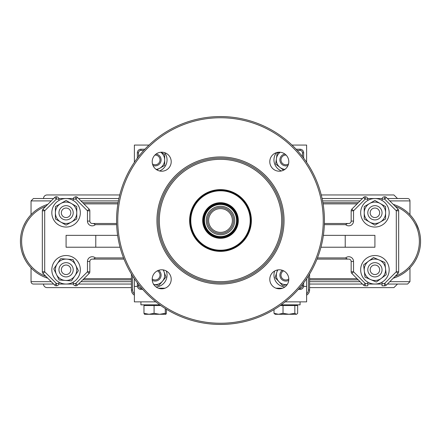 <?xml version="1.0" encoding="UTF-8"?>
<svg xmlns="http://www.w3.org/2000/svg" width="441" height="441" viewBox="0 0 441 441"><rect width="100%" height="100%" fill="white"/><g stroke="black" fill="none" stroke-linecap="round" stroke-linejoin="round"><path stroke-width="0.66" d="M73.206 212.788A7.128 7.128 0 0 0 66.084 205.66A7.128 7.128 0 0 0 58.956 212.788A7.128 7.128 0 0 0 66.084 219.916A7.128 7.128 0 0 0 73.206 212.788M73.206 269.787A7.128 7.128 0 0 0 66.084 262.66A7.128 7.128 0 0 0 58.956 269.787A7.128 7.128 0 0 0 66.084 276.909A7.128 7.128 0 0 0 73.206 269.787M382.044 212.788A7.128 7.128 0 0 0 374.916 205.66A7.128 7.128 0 0 0 367.794 212.788A7.128 7.128 0 0 0 374.916 219.916A7.128 7.128 0 0 0 382.044 212.788M382.044 269.787A7.128 7.128 0 0 0 374.916 262.66A7.128 7.128 0 0 0 367.794 269.787A7.128 7.128 0 0 0 374.916 276.909A7.128 7.128 0 0 0 382.044 269.787M379.668 269.787A4.752 4.752 0 0 1 372.54 273.9A4.752 4.752 0 0 1 372.54 265.669A4.752 4.752 0 0 1 379.668 269.787M379.668 212.788A4.752 4.752 0 0 1 372.54 216.906A4.752 4.752 0 0 1 372.54 208.676A4.752 4.752 0 0 1 379.668 212.788M70.83 269.787A4.752 4.752 0 0 1 63.708 273.9A4.752 4.752 0 0 1 63.708 265.669A4.752 4.752 0 0 1 70.83 269.787M70.83 212.788A4.752 4.752 0 0 1 63.708 216.906A4.752 4.752 0 0 1 63.708 208.676A4.752 4.752 0 0 1 70.83 212.788M367.794 200.446L367.656 198.334L366.68 197.105L365.214 196.741L365.214 199.117L363.533 197.441L351.857 209.111L353.539 210.792L351.163 210.792L351.163 221.095A2.376 2.376 0 0 1 348.787 223.471L347.514 223.471L345.645 224.656A4.752 4.752 0 0 0 353.539 221.095L353.539 210.792L365.214 199.117L367.794 199.117M73.206 282.13L73.344 284.241L74.32 285.465L75.786 285.829L75.786 283.453L77.467 285.134L89.143 273.459L87.461 271.783L89.837 271.783L89.837 261.48A2.376 2.376 0 0 1 92.213 259.104L93.486 259.104L95.355 257.919A4.752 4.752 0 0 0 87.461 261.48L87.461 271.783L75.786 283.453L73.206 283.453M58.956 200.446L58.818 198.334L57.843 197.105L56.376 196.741L56.376 199.117L54.695 197.441L43.02 209.111L44.701 210.792L42.325 210.792L42.325 271.783A2.376 2.376 0 0 0 43.02 273.459L54.695 285.134L56.376 283.453L56.376 285.829L57.843 285.465L58.818 284.241L58.956 282.13M382.044 282.13L382.044 285.829L384.624 285.829L384.624 283.453L386.305 285.134L397.98 273.459L396.299 271.783L398.675 271.783L398.675 210.792A2.376 2.376 0 0 0 397.98 209.111L386.305 197.441L384.624 199.117L384.624 196.741L383.157 197.105L382.182 198.334L382.044 200.446M89.143 273.459A2.376 2.376 0 0 0 89.837 271.783M75.786 285.829A2.376 2.376 0 0 0 77.467 285.134M73.206 199.117L73.906 197.441L75.786 196.741L75.786 199.117L87.461 210.792L89.143 209.111L77.467 197.441L75.786 199.117L73.206 199.117L73.206 200.446M89.837 210.792L87.461 210.792L87.461 221.095A4.752 4.752 0 0 0 95.355 224.656L93.486 223.471L92.213 223.471A2.376 2.376 0 0 1 89.837 221.095L89.837 210.792A2.376 2.376 0 0 0 89.143 209.111M77.467 197.441A2.376 2.376 0 0 0 75.786 196.741M58.956 283.453L56.376 283.453L44.701 271.783L43.02 273.459M56.376 196.741A2.376 2.376 0 0 0 54.695 197.441M43.02 209.111A2.376 2.376 0 0 0 42.325 210.792M54.695 285.134A2.376 2.376 0 0 0 56.376 285.829M367.794 283.453L365.214 283.453L353.539 271.783L351.857 273.459L363.533 285.134L365.214 283.453L365.214 285.829L367.794 285.829L367.794 282.13M351.163 271.783L353.539 271.783L353.539 261.48A4.752 4.752 0 0 0 345.645 257.919L347.514 259.104L348.787 259.104A2.376 2.376 0 0 1 351.163 261.48L351.163 271.783A2.376 2.376 0 0 0 351.857 273.459M363.533 285.134A2.376 2.376 0 0 0 365.214 285.829M351.857 209.111A2.376 2.376 0 0 0 351.163 210.792M365.214 196.741A2.376 2.376 0 0 0 363.533 197.441M382.044 199.117L384.624 199.117L396.299 210.792L397.98 209.111M384.624 285.829A2.376 2.376 0 0 0 386.305 285.134M397.98 273.459A2.376 2.376 0 0 0 398.675 271.783M386.305 197.441A2.376 2.376 0 0 0 384.624 196.741M66.084 247.225L66.084 235.351L66.084 247.225L120.057 247.225M397.49 198.527L393.923 194.961L321.246 194.961M119.754 194.961L47.077 194.961A3.561 3.561 0 0 0 43.51 198.527M43.51 284.048A3.561 3.561 0 0 0 47.077 287.615L131.412 287.615M309.588 287.615L393.923 287.615L397.49 284.048M53.609 284.048L33.417 284.048A2.376 2.376 0 0 1 31.041 281.672L31.041 267.858M31.041 214.717L31.041 200.903L51.233 200.903M306.616 295.134A5.937 5.937 0 0 0 309.588 289.991L309.588 274.037L309.588 279.892L358.29 279.892M82.71 279.892L131.412 279.892L131.412 274.037L131.412 289.991A5.937 5.937 0 0 0 134.384 295.134M93.486 259.104L123.998 259.104M317.002 259.104L347.514 259.104M347.514 223.471L324.394 223.471M116.606 223.471L93.486 223.471M412.748 264.572A38.604 38.604 0 0 1 393.234 278.21A38.604 38.604 0 0 0 393.234 204.365A38.604 38.604 0 0 1 412.748 218.003M417.225 256.987L415.747 259.947M415.213 260.89L414.331 262.312M415.775 222.672L418.95 230.257A38.604 38.604 0 0 1 418.95 252.318M414.342 220.28L415.179 221.63M23.775 225.588L25.253 222.622M25.787 221.685L26.669 220.263M25.225 259.903L23.891 257.241M23.88 257.219L22.05 252.318M26.658 262.296L25.821 260.945M118.105 202.684L82.71 202.684M47.766 204.365A38.604 38.604 0 0 0 47.766 278.21M358.29 202.684L322.895 202.684M389.767 200.903L409.959 200.903A2.376 2.376 0 0 0 407.583 198.527L387.391 198.527M382.121 198.527L367.717 198.527M362.447 198.527L322.084 198.527M118.916 198.527L78.553 198.527M73.283 198.527L58.879 198.527M53.609 198.527L33.417 198.527L31.041 200.903M309.588 279.892L309.588 289.991L308.402 289.991A4.752 4.752 0 0 1 306.616 293.695M58.879 284.048L73.283 284.048M78.553 284.048L131.412 284.048M309.588 284.048L362.447 284.048M367.794 284.048L382.044 284.048M387.391 284.048L407.583 284.048L409.959 281.672L389.767 281.672M134.384 293.695A4.752 4.752 0 0 1 132.598 289.991L131.412 289.991L131.412 279.892M320.943 247.225L374.916 247.225L374.916 235.351L323.369 235.351M117.631 235.351L66.084 235.351M306.616 278.69L306.616 301.865L285.167 301.865M155.833 301.865L134.384 301.865L134.384 278.69M292.008 145.072L306.616 145.072L306.616 162.31M134.384 162.31L134.384 145.072L148.992 145.072M232.379 220.5A11.879 11.879 0 0 1 214.563 230.786A11.879 11.879 0 0 1 214.563 210.214A11.879 11.879 0 0 1 232.379 220.5M233.565 220.5A13.065 13.065 0 0 0 220.5 207.435A13.065 13.065 0 0 0 207.435 220.5A13.065 13.065 0 0 0 220.5 233.565A13.065 13.065 0 0 0 233.565 220.5M207.507 221.867L207.678 223.019M207.678 217.981L207.507 219.133M203.279 220.5A17.221 17.221 0 0 1 220.5 203.279A17.221 17.221 0 0 1 237.721 220.5A17.221 17.221 0 0 1 220.5 237.721A17.221 17.221 0 0 1 203.279 220.5M238.316 220.5A17.816 17.816 0 0 0 211.592 205.071A17.816 17.816 0 0 0 211.592 235.929A17.816 17.816 0 0 0 238.316 220.5M250.196 220.5A29.696 29.696 0 0 0 205.649 194.784A29.696 29.696 0 0 0 205.649 246.216A29.696 29.696 0 0 0 250.196 220.5M190.209 220.5A30.291 30.291 0 0 1 220.5 190.209A30.291 30.291 0 0 1 250.791 220.5A30.291 30.291 0 0 1 220.5 250.791A30.291 30.291 0 0 1 190.209 220.5M251.381 220.5A30.881 30.881 0 0 0 205.059 193.753A30.881 30.881 0 0 0 205.059 247.247A30.881 30.881 0 0 0 251.381 220.5M236.536 220.5A16.036 16.036 0 0 1 212.485 234.386A16.036 16.036 0 0 1 212.485 206.614A16.036 16.036 0 0 1 236.536 220.5M237.131 220.5A16.631 16.631 0 0 0 220.5 203.869A16.631 16.631 0 0 0 203.869 220.5A16.631 16.631 0 0 0 220.5 237.131A16.631 16.631 0 0 0 237.131 220.5M220.5 282.863A62.363 62.363 0 0 1 158.137 220.5A62.363 62.363 0 0 1 220.5 158.137A62.363 62.363 0 0 1 282.863 220.5A62.363 62.363 0 0 1 220.5 282.863A62.363 62.363 0 0 1 158.137 220.5A62.363 62.363 0 0 0 220.5 282.863M269.793 161.704A9.504 9.504 0 0 1 284.048 153.474A9.504 9.504 0 0 1 284.048 169.934A9.504 9.504 0 0 1 269.793 161.704M269.793 279.296A9.504 9.504 0 0 1 284.048 271.066A9.504 9.504 0 0 1 284.048 287.526A9.504 9.504 0 0 1 269.793 279.296M152.2 279.296A9.504 9.504 0 0 1 166.455 271.066A9.504 9.504 0 0 1 166.455 287.526A9.504 9.504 0 0 1 152.2 279.296M152.2 161.704A9.504 9.504 0 0 1 166.455 153.474A9.504 9.504 0 0 1 166.455 169.934A9.504 9.504 0 0 1 152.2 161.704M220.5 116.562A103.938 103.938 0 0 0 116.562 220.5A103.938 103.938 0 0 0 220.5 324.438A103.938 103.938 0 0 0 324.438 220.5A103.938 103.938 0 0 0 220.5 116.562A103.938 103.938 0 0 0 116.562 220.5A103.938 103.938 0 0 0 220.5 324.438A103.938 103.938 0 0 0 324.438 220.5A103.938 103.938 0 0 0 220.5 116.562M300.084 289.395A3.561 3.561 0 0 0 303.651 285.829L303.651 282.863L303.651 285.829L302.46 285.829A2.376 2.376 0 0 1 300.084 288.205L300.084 289.395L298.32 289.395L300.084 289.395M140.916 289.395L142.68 289.395L140.916 289.395A3.561 3.561 0 0 1 137.349 285.829A3.561 3.561 0 0 0 140.916 289.395L140.916 288.205A2.376 2.376 0 0 1 138.54 285.829L137.349 285.829L137.349 282.863M138.54 156.588L138.54 152.795A2.376 2.376 0 0 1 140.916 150.42L140.916 149.229L144.846 149.229L140.916 149.229A3.561 3.561 0 0 0 137.349 152.795L137.349 158.137M297.256 150.42L300.084 150.42L300.084 149.229L296.154 149.229L300.084 149.229A3.561 3.561 0 0 1 303.651 152.795L303.651 158.137L303.651 152.795L302.46 152.795L302.46 156.588M284.88 286.981A11.879 11.879 0 0 1 274.71 270.972M166.29 270.972A11.879 11.879 0 0 1 156.12 286.981M281.446 170.959A11.879 11.879 0 0 1 276.446 152.641M164.554 152.641A11.879 11.879 0 0 1 159.554 170.959M288.794 278.977A4.845 4.845 0 0 1 280.983 275.14A4.845 4.845 0 0 1 283.613 270.829M282.378 270.305A5.937 5.937 0 0 0 279.892 275.14A5.937 5.937 0 0 0 288.745 280.316M157.387 270.829A4.845 4.845 0 0 1 159.262 277.742A4.845 4.845 0 0 1 152.206 278.977M152.255 280.316A5.937 5.937 0 0 0 161.108 275.14A5.937 5.937 0 0 0 158.622 270.305M288.53 163.947A4.845 4.845 0 0 1 281.154 161.197A4.845 4.845 0 0 1 286.11 155.083M284.925 154.052A5.937 5.937 0 0 0 281.727 164.212A5.937 5.937 0 0 0 288.034 165.436M154.89 155.083A4.845 4.845 0 0 1 159.846 161.197A4.845 4.845 0 0 1 152.47 163.947M152.966 165.436A5.937 5.937 0 0 0 161.108 159.923A5.937 5.937 0 0 0 156.075 154.052M160.871 152.239L164.669 154.433L164.669 165.408L159.923 168.148A9.504 9.504 0 0 0 160.778 152.25M156.097 169.377A9.504 9.504 0 0 0 159.923 168.148L156.891 169.901M283.563 170.198L279.991 167.42A9.504 9.504 0 0 0 284.903 169.377M280.222 152.25A9.504 9.504 0 0 0 276.419 158.617L277.174 153.181L279.572 152.206M275.664 164.046L276.419 158.617A9.504 9.504 0 0 0 279.991 167.42L275.664 164.046M163.396 269.942L164.107 271.921A9.504 9.504 0 0 0 163.093 269.892M165.97 277.08L162.426 281.275A9.504 9.504 0 0 0 164.107 271.921L165.97 277.08M153.782 284.539A9.504 9.504 0 0 0 162.426 281.275L158.887 285.465L153.49 284.495M287.19 284.583L282.664 285.647L275.151 277.654L276.733 272.4A9.504 9.504 0 0 0 287.218 284.539M277.907 269.892A9.504 9.504 0 0 0 276.733 272.4L277.466 269.969M140.916 301.865L140.916 304.836L159.752 304.836M281.248 304.836L300.084 304.836L300.084 301.865M165.86 314.279L159.681 314.279L165.276 313.325L165.899 314.257L166.362 313.325L166.362 309.224M144.521 314.279L143.975 313.325L149.03 314.279L144.477 314.279M154.085 313.325L159.681 314.279L149.03 314.279L154.085 313.325L154.085 305.547L160.756 305.547M165.276 308.551L165.276 313.325M143.975 313.325L143.975 305.547L154.085 305.547M274.015 313.325L278.519 314.279L275.14 314.279L274.015 313.325L274.015 309.599M283.023 313.325L288.927 314.279L278.519 314.279L283.023 313.325L283.023 305.547L297.647 305.547L297.647 313.325L296.523 314.279L288.927 314.279L294.836 313.325L296.242 314.279M294.836 305.547L294.836 313.325M280.244 305.547L283.023 305.547M360.666 269.787A14.255 14.255 0 0 1 382.044 257.439A14.255 14.255 0 0 1 382.044 282.13A14.255 14.255 0 0 1 360.666 269.787M360.666 212.788A14.255 14.255 0 0 1 382.044 200.446A14.255 14.255 0 0 1 382.044 225.136A14.255 14.255 0 0 1 360.666 212.788M51.829 269.787A14.255 14.255 0 0 1 73.206 257.439A14.255 14.255 0 0 1 73.206 282.13A14.255 14.255 0 0 1 51.829 269.787M51.829 212.788A14.255 14.255 0 0 1 73.206 200.446A14.255 14.255 0 0 1 73.206 225.136A14.255 14.255 0 0 1 51.829 212.788M385.61 212.788L385.61 218.962L380.263 222.049A10.689 10.689 0 0 0 380.263 203.533L385.61 206.62L385.61 212.788M374.916 225.136L369.575 222.049A10.689 10.689 0 0 0 380.263 222.049L374.916 225.136M364.227 218.962L364.227 212.788A10.689 10.689 0 0 0 369.575 222.049L364.227 218.962M369.575 203.533L374.916 200.446L380.263 203.533A10.689 10.689 0 0 0 364.227 212.788L364.227 206.62L369.575 203.533M379.177 259.981L384.839 262.439L385.539 268.569A10.689 10.689 0 0 0 368.555 261.193L373.516 257.522L379.177 259.981M386.239 274.704L381.283 278.376A10.689 10.689 0 0 0 385.539 268.569L386.239 274.704M376.322 282.047L370.661 279.588A10.689 10.689 0 0 0 381.283 278.376L376.322 282.047M364.299 271L363.599 264.865L368.555 261.193A10.689 10.689 0 0 0 370.661 279.588L364.999 277.13L364.299 271M56.459 274.44L53.769 268.883L57.236 263.779A10.689 10.689 0 0 0 65.301 280.448L59.144 279.996L56.459 274.44M60.704 258.674L66.861 259.121A10.689 10.689 0 0 0 57.236 263.779L60.704 258.674M73.019 259.573L75.703 265.129A10.689 10.689 0 0 0 66.861 259.121L73.019 259.573M74.926 275.79L71.459 280.895L65.301 280.448A10.689 10.689 0 0 0 75.703 265.129L78.393 270.686L74.926 275.79M76.773 212.788L76.773 218.962L71.425 222.049A10.689 10.689 0 0 0 71.425 203.533L76.773 206.62L76.773 212.788M66.084 225.136L60.737 222.049A10.689 10.689 0 0 0 71.425 222.049L66.084 225.136M55.39 218.962L55.39 212.788A10.689 10.689 0 0 0 60.737 222.049L55.39 218.962M60.737 203.533L66.084 200.446L71.425 203.533A10.689 10.689 0 0 0 55.39 212.788L55.39 206.62L60.737 203.533M89.837 261.48L87.461 261.48M87.461 221.095L89.837 221.095M42.325 271.783L44.701 271.783L44.701 210.792L56.376 199.117L58.956 199.117M353.539 261.48L351.163 261.48M351.163 221.095L353.539 221.095M398.675 210.792L396.299 210.792L396.299 271.783L384.624 283.453L382.044 283.453M345.645 257.919L317.465 257.919M123.535 257.919L95.355 257.919M95.355 224.656L116.65 224.656M324.35 224.656L345.645 224.656M360.071 281.672L309.588 281.672M131.412 281.672L80.929 281.672M51.233 281.672L31.041 281.672M80.929 200.903L118.431 200.903M322.569 200.903L360.071 200.903M308.402 275.961L308.402 289.991M132.598 289.991L132.598 275.961M83.9 203.869L117.901 203.869M45.864 276.309A37.419 37.419 0 0 1 45.864 206.267M131.412 278.706L83.9 278.706M357.1 278.706L309.588 278.706M395.136 206.267A37.419 37.419 0 0 1 395.136 276.309M323.099 203.869L357.1 203.869M345.22 235.351L345.22 247.225M95.78 247.225L95.78 235.351M134.384 286.424L137.399 286.424M303.601 286.424L306.616 286.424M220.5 281.672A61.172 61.172 0 0 1 167.525 189.911A61.172 61.172 0 0 1 273.475 189.911A61.172 61.172 0 0 1 220.5 281.672M220.5 206.245A14.255 14.255 0 0 0 208.158 227.628A14.255 14.255 0 0 0 232.842 227.628A14.255 14.255 0 0 0 220.5 206.245M220.5 284.048A63.548 63.548 0 0 0 275.537 188.726A63.548 63.548 0 0 0 165.463 188.726A63.548 63.548 0 0 0 220.5 284.048M220.5 117.753A102.747 102.747 0 0 1 309.483 271.877A102.747 102.747 0 0 1 131.517 271.877A102.747 102.747 0 0 1 220.5 117.753M300.084 288.205L299.356 288.205M282.593 288.205L275.994 288.205M165.006 288.205L158.407 288.205M141.644 288.205L140.916 288.205M138.54 152.795L137.349 152.795M138.54 285.829L138.54 284.412M140.916 150.42L143.744 150.42M300.084 150.42A2.376 2.376 0 0 1 302.46 152.795M302.46 284.412L302.46 285.829M409.959 200.903L409.959 214.717M409.959 267.858L409.959 281.672M144.477 305.547L144.477 304.836M296.523 314.279L296.81 314.113M296.523 305.547L296.523 304.836"/></g></svg>
